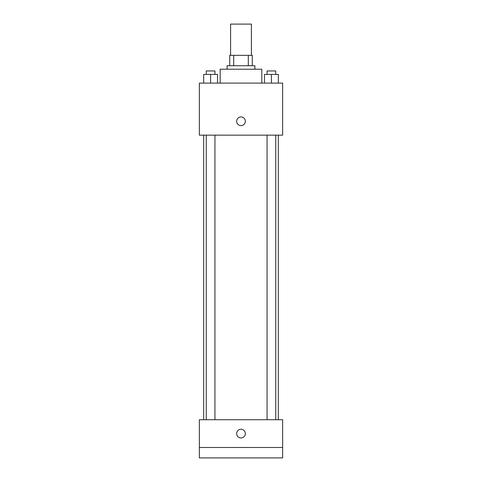 <?xml version="1.0" encoding="UTF-8"?>
<svg xmlns="http://www.w3.org/2000/svg" width="482" height="482" viewBox="0 0 482 482"><rect width="100%" height="100%" fill="white"/><g stroke="black" fill="none" stroke-linecap="round" stroke-linejoin="round"><path stroke-width="0.72" d="M251.411 55.334L251.411 24.1L230.589 24.1L230.589 55.334M233.698 65.745L233.698 55.334L229.721 55.334L229.721 65.745L229.721 55.334M233.698 55.334L252.279 55.334L252.279 65.745M248.302 65.745L248.302 55.334M227.118 69.215L227.118 65.745L254.882 65.745L254.882 69.215M261.822 83.097L261.822 69.215L220.178 69.215L220.178 83.097M199.355 83.097L282.645 83.097L282.645 135.153L199.355 135.153L199.355 83.097M241 125.609A4.338 4.338 0 0 1 237.24 119.102A4.338 4.338 0 0 1 244.76 119.102A4.338 4.338 0 0 1 241 125.609M199.355 419.726L282.645 419.726L282.645 457.9L199.355 457.9L199.355 419.726M241 437.945A4.338 4.338 0 0 1 237.24 431.438A4.338 4.338 0 0 1 244.76 431.438A4.338 4.338 0 0 1 241 437.945M199.355 447.489L282.645 447.489M264.461 83.097L264.461 74.421L278.343 74.421L278.343 83.097L278.343 74.421M271.402 83.097L271.402 74.421M275.74 74.421L275.74 70.95L267.064 70.95L267.064 74.421M203.657 83.097L203.657 74.421L217.539 74.421L217.539 83.097L217.539 74.421M210.598 83.097L210.598 74.421M214.936 74.421L214.936 70.95L206.26 70.95L206.26 74.421M278.343 419.726L278.343 135.153M203.657 419.726L203.657 135.153M267.064 135.153L267.064 419.726M275.74 135.153L275.74 419.726M214.936 419.726L214.936 135.153M206.26 419.726L206.26 135.153"/></g></svg>
